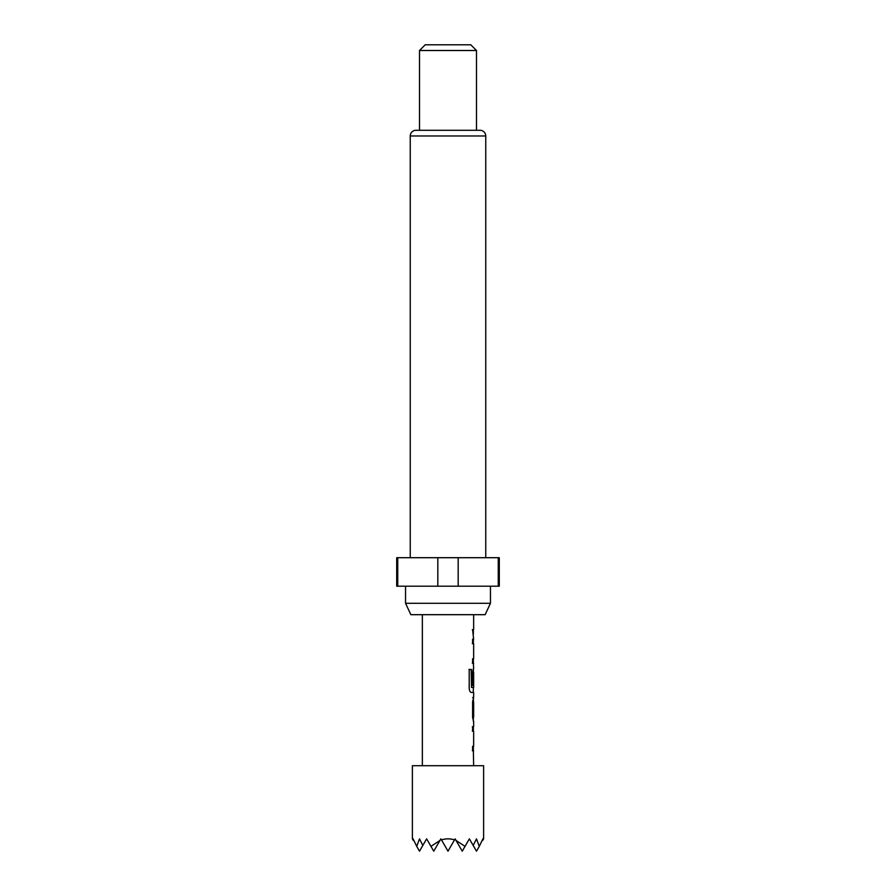 <?xml version="1.0" encoding="UTF-8"?>
<svg xmlns="http://www.w3.org/2000/svg" width="896" height="896" viewBox="0 0 896 896"><rect width="100%" height="100%" fill="white"/><g stroke="black" fill="none" stroke-linecap="round" stroke-linejoin="round"><path stroke-width="1.34" d="M472.315 726.701L473.357 726.701L473.357 731.192L472.315 731.192M473.357 746.301L473.357 750.792L472.315 750.792M473.357 697.693L473.648 717.136L472.606 717.136M473.234 702.027L473.357 721.459M473.514 672.358L473.48 685.418L472.595 685.418L472.595 672.549L473.446 668.36L473.357 672.358M473.357 687.467L473.267 692.451M473.2 672.661L473.2 685.418L472.315 685.418M473.357 639.195L473.357 643.675L472.315 643.675M473.357 658.784L473.357 663.275L472.315 663.275M472.315 629.619L473.357 629.619L473.357 634.099M485.139 614.69L410.861 614.69L405.541 603.299L490.459 603.299L485.139 614.69M405.541 586.197L405.541 603.299M490.459 586.197L490.459 603.299M485.755 557.704L485.755 135.979A5.701 5.701 0 0 0 480.054 130.29L415.946 130.29A5.701 5.701 0 0 0 410.245 135.979L410.245 557.704M419.507 50.501L425.208 44.8L470.792 44.8L476.493 50.501L419.507 50.501L419.507 130.29M476.493 50.501L476.493 130.29M498.266 557.704L499.296 557.704L499.296 586.197L498.266 586.197L498.266 557.704L396.704 557.704L396.704 586.197L437.819 586.197L437.819 557.704M483.616 765.71L412.384 765.71L412.384 838.858L412.989 839.899L413.101 838.858L416.718 846.373L419.507 838.858L422.811 845.466L426.63 838.858L430.965 846.373L439.958 840.459L440.877 838.858L441.482 839.899C445.827 838.51 450.173 838.51 454.518 839.899L455.123 838.858L456.042 840.459L465.035 846.373L469.37 838.858L473.189 845.466L476.493 838.858L479.282 846.373L482.899 838.858L483.011 839.899L483.616 838.858L483.616 765.71M422.352 614.69L422.352 765.71M473.357 750.613L473.648 765.71M473.648 750.792L472.595 750.792L472.595 746.301L473.648 746.301L473.648 731.192L472.595 731.192L472.595 726.701L473.357 726.88M468.966 669.413L471.397 669.413L469.202 669.413L469.202 688.262C469.426 690.771 470.12 692.16 471.274 692.451L473.648 692.451L473.648 697.536L472.595 701.725L472.595 717.427L473.648 721.616L473.648 726.701M471.397 669.413L471.52 687.467L473.648 687.467L473.648 672.358M473.357 663.096L473.648 668.36M473.648 663.275L472.595 663.275L472.595 658.784L473.648 658.784L473.648 643.675L472.595 643.675L472.595 639.195L473.648 639.195L472.595 629.619L473.648 629.619L472.606 629.619M473.648 614.69L473.648 629.619M473.648 697.536L472.606 697.536M472.606 702.027L473.648 702.027L473.648 717.136M412.989 839.899L413.302 840.459M416.718 846.373L419.507 851.2L422.811 845.466M430.965 846.373L433.754 851.2L439.958 840.459M441.482 839.899L448 851.2L454.518 839.899M482.698 840.459L483.011 839.899M473.189 845.466L476.493 851.2L479.282 846.373M456.042 840.459L462.246 851.2L465.035 846.373M458.181 557.704L458.181 586.197L437.819 586.197M397.734 557.704L397.734 586.197M458.181 586.197L498.266 586.197M471.139 669.413L471.52 687.467M485.755 135.979L410.245 135.979"/></g></svg>
